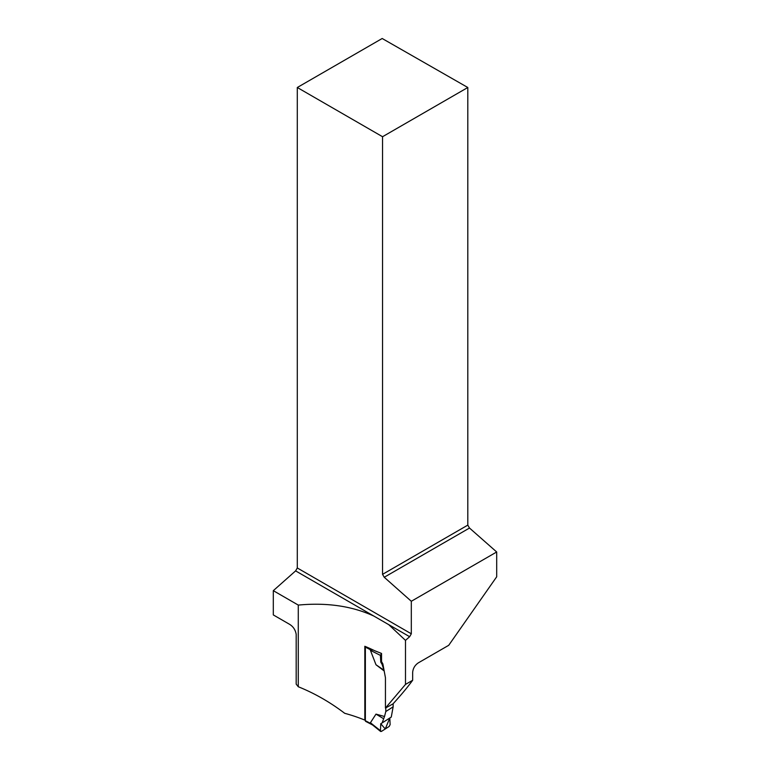 <?xml version="1.0" encoding="UTF-8"?>
<svg xmlns="http://www.w3.org/2000/svg" width="770" height="770" viewBox="0 0 770 770"><rect width="100%" height="100%" fill="white"/><g stroke="black" fill="none" stroke-linecap="round" stroke-linejoin="round"><path stroke-width="1.16" d="M365.461 646.54A1.434 0.78 117.5 0 0 365.365 647.098L365.365 720.72A1.434 0.78 117.5 0 0 365.663 721.375L372.536 724.945M371.843 724.349L370.418 722.741L375.991 714.117L384.519 716.495L385.799 711.538L393.143 706.831L391.266 717.062L382.103 722.943L384.519 716.495M385.799 707.861L385.799 711.538M384.192 670.988L375.991 664.751L370.418 650.332L371.092 650.072L365.365 647.098M373.084 649.967L371.092 650.072M393.143 703.722L393.143 706.831M379.533 652.604L381.535 653.451L381.535 661.594L382.863 663.913L382.103 664.394L384.153 670.785M383.335 669.775L375.991 664.751M381.535 661.594L380.765 662.085L380.438 655.395L370.418 650.332M380.765 662.085L382.103 664.394M381.391 653.547L380.438 655.395M383.335 718.554L375.991 714.117M370.418 722.741L381.391 731.442L380.438 730.826L380.765 723.713L382.103 722.943M381.391 731.442L389.168 726.457L390.13 724.609L389.803 718.006L385.25 728.978L380.765 723.713M365.365 719.748L364.826 720.094A131.295 75.806 0 0 0 344.7 713.299C329.974 702.105 314.497 693.26 298.279 686.744L298.279 605.085C326.75 602.39 351.938 606.048 373.854 616.067L409.63 636.713L411.315 633.797L411.315 601.274L496.688 551.984L496.688 576.797L448.717 645.308L418.408 662.806C415.001 665.059 413.076 668.245 412.653 672.354L412.653 680.276C407.677 687.11 401.112 694.992 392.96 703.915L385.443 708.053L405.492 684.415L405.492 640.38L388.725 624.643M382.863 663.913L385.443 677.754L385.443 708.053M364.826 720.094L364.826 646.28A131.295 75.806 180 0 1 374.413 650.612L381.535 653.451M297.297 87.501L382.546 136.723L467.804 87.501L382.18 38.5L297.297 87.501L297.297 567.971L295.613 570.888L273.311 590.667L273.311 614.922L289.443 624.239C293.197 626.491 295.439 629.86 296.181 634.365L296.181 684.126L298.279 686.744M273.311 590.667L298.279 605.085M405.492 640.38L409.63 636.713M412.653 680.276L405.492 684.415M382.546 136.723L382.546 574.343L467.804 525.121L467.804 87.501M382.546 574.343L384.24 577.259L469.498 528.037L467.804 525.121M469.498 528.037L496.688 551.984M411.315 601.274L384.24 577.259M297.297 567.971L411.315 633.797M295.613 570.888L373.854 616.067M371.092 723.694L365.365 720.72M380.659 731.5L371.872 724.406"/></g></svg>
